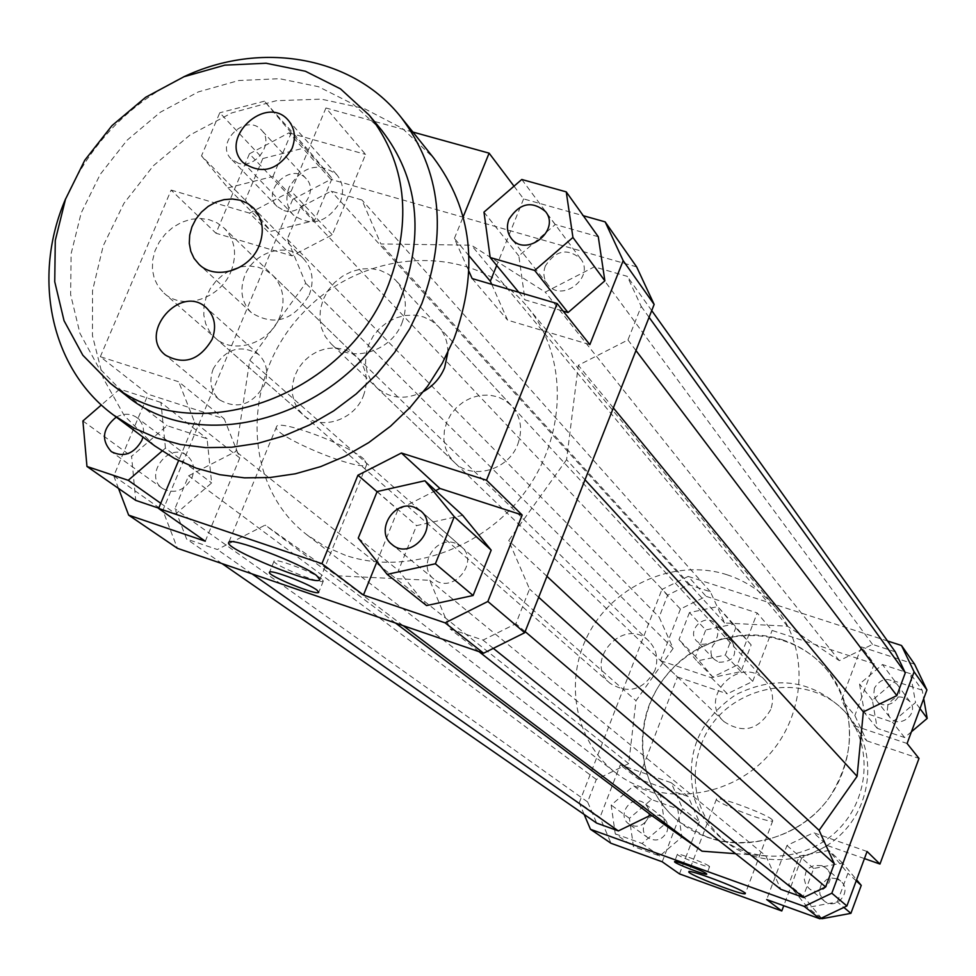<?xml version="1.0" encoding="UTF-8"?>
<svg xmlns="http://www.w3.org/2000/svg" width="976" height="976" viewBox="0 0 976 976"><rect width="100%" height="100%" fill="white"/><g stroke="black" fill="none" stroke-linecap="round" stroke-linejoin="round"><path stroke-width="0.73" stroke-dasharray="4.88 3.66" d="M423.669 391.437C405.809 400.331 390.046 398.952 376.37 387.326L370.819 380.408L367.147 372.259L365.524 363.267L366.037 353.922L368.647 344.699L373.222 336.061L379.518 328.473L387.216 322.312L395.927 317.908L405.186 315.468L414.544 315.138L423.486 316.932L431.563 320.762L438.358 326.46C444.812 333.646 447.972 342.356 447.825 352.592M517.744 444.361C522.977 429.647 520.952 416.813 511.644 405.845L505.263 400.477L497.699 396.842L489.33 395.097L480.607 395.329L471.969 397.537L463.881 401.587L456.731 407.285L450.9 414.324L446.691 422.34L444.324 430.941L443.909 439.651L445.495 448.057L448.984 455.694L454.206 462.185C471.762 480.521 508.362 470.383 517.744 444.361M279.709 317.115C269.669 343.564 233.325 355.118 215.135 337.842L209.535 331.486L205.716 323.825L203.838 315.248L203.996 306.208L206.192 297.155L210.291 288.579L216.099 280.905L223.309 274.524L231.544 269.754L240.401 266.863L249.405 265.984L258.115 267.18L266.07 270.376L272.853 275.439C283.455 286.822 285.736 300.718 279.709 317.115M363.365 395.914C368.879 380.64 366.634 367.635 356.63 356.911L350.238 352.116L342.771 349.054L334.609 347.883L326.191 348.627L317.92 351.262L310.246 355.654L303.548 361.571L298.18 368.708L294.41 376.699L292.434 385.142L292.349 393.596L294.179 401.624L297.826 408.822L303.109 414.8C320.287 431.087 354.178 420.558 363.365 395.914M707.295 837.31L680.248 822.573C633.143 786.815 630.191 711.358 672.818 668.157C714.578 624.128 790.084 624.567 827.392 670.463C856.22 710.723 856.94 752.984 829.563 797.246C802.101 835.712 749.788 852.621 707.295 837.31M345.394 555.295L325.24 546.633L307.001 534.872C240.84 484.535 240.962 375.797 304.231 311.6C366.281 246.233 474.97 242.512 527.467 306.964C567.666 355.203 567.483 434.113 525.381 491.55C483.547 549.159 406.248 576.047 345.394 555.295M249.429 153.805L288.981 132.846L330.852 179.364L292.666 199.47L249.429 153.805L215.977 233.227L292.019 255.883L332.255 234.813L365.585 154.415L325.935 107.982L412.909 132.065M288.981 132.846L365.585 154.415M514.01 186.184L523.612 198.909L583.27 215.708M636.645 266.887L330.852 179.364M262.8 158.539L245.281 200.226L270.986 231.336L314.601 220.491L332.108 178.364L306.025 147.535L262.8 158.539L219.783 112.765L201.507 155.867L245.281 200.226M292.666 199.47L162.833 510.375L177.425 548.317M566.58 459.696L508.667 540.582L529.553 589.053L515.865 623.713L483.022 640.097L450.021 628.849L429.757 580.293L337.062 575.803L265.204 525.1L217.355 549.525L186.611 539.045L174.899 508.703L188.612 475.8L235.899 451.449L249.758 360.266L305.695 283.199L287.286 239.132L300.584 207.229L331.193 191.137L361.925 199.982L380.872 243.963L471.359 245.183L545.267 292.117L594.323 266.863L627.251 276.342L641.208 306.391L627.958 339.953L578.304 365.292L566.58 459.696L585.014 479.777M837.31 901.909L847.924 873.3L828.868 850.45L799.356 856.086L788.73 884.488L807.628 907.46L837.31 901.909L843.862 907.424M867.078 851.487L813.569 832.711L786.949 845.509L766.685 899.543M584.16 814.448L579.219 802.845L599.984 817.424L611.025 843.288M615.258 833.846L642.049 843.496L664.754 824.171L660.508 795.318L633.717 785.863L611.171 805.078L615.258 833.846L633.448 846.497L629.41 818.327L651.456 799.551L677.698 808.848L681.907 837.091L659.703 855.976L633.448 846.497M662.228 861.796L682.541 808.579L671.207 782.74L620.272 764.867L599.984 817.424M205.277 541.216L239.779 457.951L224.199 418.814L148.157 394.267L100.321 356.716L178.718 381.787L224.199 418.814M239.779 457.951L194.627 422.205L178.718 381.787M158.722 508.154L175.753 513.913L211.633 482.949L207.083 438.736L167.055 425.67L131.577 456.353L135.725 500.383M118.511 488.415L113.765 475.91L148.157 394.267M435.662 490.611L397.952 509.753L376.992 561.603M377.078 491.733L397.952 509.753M462.685 515.34L416.569 525.613L398.501 570.472L426.549 605.571M491.709 284.309L507.618 320.14L589.833 344.638M469.005 255.81L454.389 238.4L468.956 271.352M472.14 278.563L507.618 320.14M523.612 198.909L496.711 265.448M598.276 236.717L555.271 224.517L518.842 255.932L525.003 299.864L563.164 311.112M292.019 255.883L249.514 213.122L291.165 191.174L332.255 234.813M325.935 107.982L291.165 191.174M671.207 782.74L688.153 796.55L699.292 821.841L682.541 808.579M688.153 796.55L638.255 778.982L620.272 764.867M679.491 873.898L699.292 821.841M914.597 664.229L861.43 646.917L874.203 663.851L772.114 630.435L757.193 612.965L706.087 596.324L680.443 609.024L661.911 589.467L688.165 576.413L706.087 596.324M688.165 576.413L887.538 640.988M910.449 673.708L882.463 664.546L859.539 684.042L864.443 712.809L892.442 722.155L915.537 702.549L910.449 673.708L922.198 690.154L923.711 698.645M861.43 646.917L841.617 699.768L853.634 725.534L907.094 743.48M579.219 802.845L661.911 589.467M680.443 609.024L660.496 660.667L677.49 677.002L638.255 778.982M689.434 612.586L678.991 639.683L696.852 660.996L725.327 655.091L735.77 627.8L717.738 606.596L689.434 612.586L705.758 629.947L733.476 624.14L751.154 644.929L740.967 671.634L713.09 677.381L695.559 656.482L705.758 629.947M660.496 660.667L711.394 677.759L737.319 665.022L757.193 612.965M786.949 845.509L801.552 858.111L827.587 845.619L813.569 832.711M801.552 858.111L783.74 905.716M864.443 858.587L827.587 845.619M853.634 725.534L866.664 740.784L854.866 715.554L841.617 699.768M866.664 740.784L918.989 758.425M874.203 663.851L854.866 715.554M737.319 665.022L752.728 681.394L727.364 693.826L711.394 677.759M752.728 681.394L772.114 630.435M677.49 677.002L727.364 693.826M113.765 475.91L162.833 510.375M100.321 356.716L171.117 190.076L215.977 233.227M701.61 644.319C716.311 643.965 720.959 637.157 715.567 623.871C705.392 611.928 685.628 630.533 696.937 641.391L701.61 644.319M718.885 662.253C733.257 661.935 737.795 655.274 732.5 642.281C722.533 630.581 703.232 648.747 714.31 659.386L718.885 662.253M874.423 688.092L873.74 694.412L876.228 700.158C885.598 713.09 907.155 696.754 897.103 684.335C888.355 676.844 880.791 678.1 874.423 688.092M887.855 705.331L887.196 711.504L889.636 717.128C898.811 729.767 919.843 713.846 910.01 701.695C901.458 694.363 894.065 695.571 887.855 705.331M821.841 865.688L814.167 865.407L809.494 867.737L806.042 871.702L804.273 879.278L805.651 884.268L808.86 888.27C821.011 899.14 838.604 878.376 825.952 868.103L821.841 865.688M836.713 878.766L831.723 878.071L826.818 879.388L821.28 884.622L819.645 889.465L819.999 894.528L824.061 900.811C835.944 911.438 853.109 891.173 840.739 881.133L836.713 878.766M695.559 656.482L678.991 639.683M713.09 677.381L696.852 660.996M740.967 671.634L725.327 655.091M751.154 644.929L735.77 627.8M733.476 624.14L717.738 606.596M911.425 731.768L904.63 737.539L877.217 728.352L872.398 700.195L894.809 681.15L922.198 690.154M894.809 681.15L882.463 664.546M872.398 700.195L859.539 684.042M877.217 728.352L864.443 712.809M904.63 737.539L892.442 722.155M920.002 708.625L915.537 702.549M856.208 880.816L847.924 873.3M821.865 918.733L803.346 896.249L813.703 868.481L842.569 863.004L856.586 879.791M842.569 863.004L828.868 850.45M813.703 868.481L799.356 856.086M803.346 896.249L788.73 884.488M821.206 918.221L807.628 907.46M694.509 798.783C699.707 814.789 708.832 828.075 721.911 838.616C755.009 865.285 808.055 861.161 838.97 828.892C870.202 796.928 872.556 743.773 844.813 711.565C813.252 680.15 776.957 674.489 735.941 694.619C698.23 720.471 684.42 755.192 694.509 798.783M648.21 817.778C650.077 811.947 648.796 807.128 644.367 803.321C632.009 793.159 615.722 815.302 629.056 824.159C637.182 828.282 643.562 826.16 648.21 817.778M666.95 831.747C668.755 826.05 667.499 821.341 663.168 817.607C651.065 807.664 635.181 829.283 648.235 837.957C656.177 841.995 662.423 839.933 666.95 831.747M659.703 855.976L642.049 843.496M681.907 837.091L664.754 824.171M677.698 808.848L660.508 795.318M651.456 799.551L633.717 785.863M629.41 818.327L611.171 805.078M283.882 210.535C300.889 216.513 318.81 190.954 306.208 178.742C291.556 161.443 260.616 190.796 277.013 206.424L283.882 210.535M238.303 163.212L231.214 158.99C214.317 142.886 246.477 112.362 261.556 130.186C274.549 142.764 255.871 169.299 238.303 163.212M545.377 265.936C542.863 272.755 543.595 278.892 547.585 284.321C561.444 303.573 595.592 277.135 580.598 258.725C567.422 247.819 555.673 250.222 545.377 265.936M455.097 543.132C435.381 535.507 416.935 566.434 433.795 578.951C452.022 595.36 480.436 562.091 461.343 546.706L455.097 543.132M201.507 155.867L227.896 187.868L270.986 231.336M227.896 187.868L272.987 176.461L314.601 220.491M272.987 176.461L291.263 132.882L332.108 178.364M291.263 132.882L264.447 101.187L306.025 147.535M264.447 101.187L219.783 112.765M249.514 213.122L171.117 190.076M521.782 179.474L555.271 224.517M483.974 212.121L518.842 255.932M518.756 292.263L525.003 299.864M454.389 238.4L463.173 216.843M377.139 491.562L416.569 525.613M358.253 538.093L398.501 570.472M194.627 422.205L178.584 460.599M191.979 477.752C195.188 468.712 193.577 461.38 187.136 455.78C169.116 440.884 143.021 475.617 162.553 488.512C174.57 494.442 184.379 490.843 191.979 477.752M116.266 417.094C123.781 413.153 130.674 413.336 136.945 417.63C142.679 422.425 144.68 428.903 142.96 437.077M160.747 503.299L175.753 513.913M162.077 451.058L165.432 448.155L211.633 482.949M165.432 448.155L160.955 402.454L207.083 438.736M160.955 402.454L119.682 389.107L167.055 425.67M82.899 420.961L131.577 456.353M119.682 389.107L101.37 404.967M709.113 866.102C705.575 863.15 677.161 852.548 677.381 854.244C675.88 855.537 709.564 868.542 709.589 866.688L709.113 866.102M321.568 578.829C313.259 572.204 274.439 557.625 274.097 561.005C270.962 564.165 322.397 585.1 323.324 581.049L321.568 578.829M772.077 819.596C766.538 813.911 716.238 795.403 716.445 799.112C713.578 802.174 772.37 824.732 772.76 820.706L772.077 819.596M363.95 459.196C349.481 445.154 277.904 418.594 276.55 426.719C269.888 435.003 364.036 473.97 366.878 464.149L363.95 459.196M701.049 745.274C693.973 764.367 693.35 783.472 699.182 802.601C704.343 818.522 713.432 831.723 726.425 842.215C759.34 868.713 812.069 864.651 842.776 832.577C873.813 800.82 876.131 747.994 848.547 715.969C809.507 666.486 721.618 684.664 701.049 745.274M735.562 853.683L765.904 855.94L429.757 580.293M403.1 625.628L337.062 575.803M765.904 855.94L780.812 889.319M478.948 651.614L450.021 628.849M493.319 648.357L483.022 640.097M525.149 631.606L515.865 623.713M538.679 597.288L529.553 589.053M546.95 576.316L508.667 540.582M895.248 651.797L872.532 644.416L839.336 660.642L787.437 626.202L724.619 622.981L710.382 591.737L688.69 584.685L667.669 595.128L659.154 617.125L673.135 648.406L635.998 700.707L628.703 763.635L596.312 779.47L587.613 801.93L596.641 823.097M249.758 360.266L635.998 700.707M673.135 648.406L305.695 283.199M724.619 622.981L380.872 243.963M787.437 626.202L471.359 245.183M710.382 591.737L361.925 199.982M688.69 584.685L331.193 191.137M667.669 595.128L300.584 207.229M287.286 239.132L659.154 617.125M613.355 407.907L578.304 365.292M635.974 350.555L627.958 339.953M649.077 317.31L641.208 306.391M651.724 310.612L627.251 276.342M872.532 644.416L594.323 266.863M839.336 660.642L545.267 292.117M596.312 779.47L188.612 475.8M628.703 763.635L235.899 451.449M587.613 801.93L174.899 508.703M222.077 563.616L186.611 539.045M252.089 573.9L217.355 549.525M395.512 623.03L265.204 525.1M309.233 294.947C314.443 280.832 312.564 268.766 303.585 258.774C287.944 241.597 254.004 251.344 244.842 275.464C239.401 290.177 241.584 302.597 251.405 312.71C274.171 326.631 293.447 320.714 309.233 294.947M726.961 574.742C746.298 581.086 762.488 592.042 775.517 607.597C810.117 648.894 806.249 716.86 765.879 758.181C725.912 799.905 658.105 806.017 615.697 772.809C573.864 740.735 563.189 678.088 590.224 630.789C616.905 583.294 676.795 558.455 726.961 574.742M770.723 709.576C758.584 730.072 742.98 734.074 723.924 721.569C696.608 697.096 741.589 653.066 765.513 680.87C772.614 689.202 774.346 698.767 770.723 709.576M654.872 670.5C643.404 690.13 628.495 694.424 610.134 683.371C582.587 660.972 624.469 615.563 649.003 641.208C656.726 649.443 658.678 659.203 654.872 670.5M782.288 639.756C800.222 645.746 815.265 655.982 827.392 670.463C859.575 708.905 856.269 771.711 819.145 809.714C782.398 848.071 719.727 853.463 680.248 822.573C641.317 792.719 631.033 734.647 655.835 690.935C680.321 647.039 735.745 624.359 782.288 639.756M289.225 187.087C285.163 197.884 286.529 207.193 293.337 215.001C311.442 227.201 327.094 222.809 340.319 201.849C344.223 191.394 343.027 182.317 336.708 174.606C318.615 161.699 302.78 165.859 289.225 187.087M213.256 368.782C208.705 381.311 210.804 391.669 219.539 399.843C237.51 409.871 252.455 404.906 264.362 384.959C268.766 372.832 266.875 362.694 258.713 354.556C240.682 343.796 225.529 348.542 213.256 368.782M381.738 130.333L353.214 104.188L318.457 86.693L279.563 78.702L238.742 80.52L198.274 91.927L160.369 112.216L127.075 140.227L100.186 174.436L81.167 212.988L71.102 253.809L70.638 294.667L79.922 333.28L98.552 367.427L125.636 395.073M65.697 198.677C90.073 143.716 129.332 103.127 183.464 76.945M231.056 271.291C237.4 254.248 235.094 239.852 224.163 228.103L217.16 222.882L208.925 219.6L199.909 218.417L190.564 219.368L181.377 222.418L172.813 227.408L165.31 234.057L159.259 242.048L154.952 250.966L152.634 260.348L152.415 269.73L154.318 278.611L158.234 286.554L163.992 293.117C182.768 310.954 220.515 298.79 231.056 271.291M401.978 323.007C408.005 306.549 405.894 292.275 395.67 280.21L388.643 274.329L380.262 270.389L370.978 268.571L361.279 268.961L351.641 271.535L342.588 276.159L334.561 282.589L327.997 290.506L323.202 299.486L320.445 309.075L319.872 318.774L321.519 328.107L325.289 336.561L331.023 343.711C350.299 363.902 391.205 352.116 401.978 323.007M154.733 445.886L124.306 415.678L103.2 378.176L92.452 335.683L92.525 290.677L103.261 245.72L123.964 203.289L153.415 165.713L190.003 135.017L231.727 112.923L276.293 100.711L321.275 99.137L364.097 108.47L402.283 128.332L433.49 157.734M376.37 387.326L454.206 462.185M438.358 326.46L511.644 405.845M215.135 337.842L303.109 414.8M272.853 275.439L356.63 356.911M307.001 534.872L615.697 772.809M527.467 306.964L775.517 607.597M732.5 642.281L715.567 623.871M714.31 659.386L696.937 641.391M910.01 701.695L897.103 684.335M889.636 717.128L876.228 700.158M840.739 881.133L825.952 868.103M824.061 900.811L808.86 888.27M663.168 817.607L644.367 803.321M648.235 837.957L629.056 824.159M306.208 178.742L261.556 130.186M277.013 206.424L231.214 158.99M580.598 258.725L545.56 211.609M547.585 284.321L511.217 238.303M461.343 546.706L420.705 510.887M433.795 578.951L391.986 544.462M187.136 455.78L136.945 417.63M162.553 488.512L111.337 451.656M677.381 854.244L674.562 861.674M709.589 866.688L706.77 874.13M274.097 561.005L269.486 572.241M323.324 581.049L318.786 592.188M716.445 799.112L688.836 871.775M772.76 820.706L745.335 893.565M276.55 426.719L228.75 542.436M366.878 464.149L319.921 579.476M721.911 838.616L726.425 842.215M844.813 711.565L848.547 715.969M303.585 258.774L253.516 208.01M251.405 312.71L199.019 264.35M336.708 174.606L288.371 120.39M293.337 215.001L243.109 162.589M258.713 354.556L206.387 307.818M219.539 399.843L165.432 355.105M649.003 641.208L224.163 228.103M610.134 683.371L163.992 293.117M765.513 680.87L395.67 280.21M723.924 721.569L331.023 343.711"/><path stroke-width="1.46" d="M447.825 352.592L444.605 367.696C440.322 377.907 433.344 385.813 423.669 391.437M412.909 132.065L489.11 153.159L514.01 186.184M583.27 215.708L605.144 221.869L623.176 260.665L654.152 304.439L636.645 266.887L605.144 221.869M178.584 460.599L158.588 508.459L205.277 541.216L128.649 515.133L177.425 548.317L483.584 653.212L524.698 632.716L654.152 304.439M623.176 260.665L589.833 344.638L557.162 303.548L486.512 480.229L522.184 515.023L487.854 601.472L445.141 622.859L483.584 653.212M524.698 632.716L487.854 601.472M819.962 918.806L846.887 905.984L831.833 893.211L804.236 906.387L819.962 918.806L766.685 899.543L781.788 910.962L679.491 873.898L662.228 861.796L611.025 843.288L590.468 829.295L584.16 814.448M846.887 905.984L867.078 851.487L879.962 864.053L864.443 858.587M804.236 906.387L590.468 829.295M706.295 873.544L706.77 874.13C706.77 875.936 673.074 862.906 674.562 861.674C674.306 860.015 702.732 870.653 706.295 873.544M744.578 892.637L745.335 893.565C745.31 896.663 686.311 873.898 688.836 871.775C688.312 868.872 738.722 887.733 744.578 892.637M101.37 404.967L82.899 420.961L86.962 466.467L135.725 500.383L158.722 508.154M128.649 515.133L118.511 488.415M522.184 515.023L439.895 488.451L435.662 490.611M439.895 488.451L401.417 453.01L357.936 475.214L377.078 491.733M376.992 561.603L363.462 595.055L321.909 563.664L357.936 475.214M445.141 622.859L363.462 595.055M473.104 595.506L491.172 550.135L462.685 515.34L424.902 480.765L377.139 491.562L358.253 538.093L387.155 574.364L426.549 605.571L473.104 595.506L435.394 563.774L454.267 516.707L491.172 550.135M496.711 265.448L490.33 281.222L491.709 284.309M490.33 281.222L469.005 255.81M468.956 271.352L472.14 278.563L557.162 303.548M563.164 311.112L568.02 312.54L604.864 280.82L598.276 236.717L566.251 191.882L521.782 179.474L483.974 212.121L490.184 257.518L518.756 292.263M926.919 689.959L914.597 664.229L901.507 645.502L914.097 671.83L926.919 689.959L907.094 743.48L918.989 758.425L879.962 864.053M887.538 640.988L901.507 645.502M783.74 905.716L781.788 910.962M923.711 698.645L927.2 718.385L911.425 731.768M927.2 718.385L920.002 708.625M856.586 879.791L861.247 885.378L850.901 913.341L843.862 907.424M861.247 885.378L856.208 880.816M850.901 913.341L821.865 918.733L821.206 918.221M508.984 219.246C519.732 202.923 531.932 200.373 545.56 211.609C561.054 230.617 525.527 258.189 511.217 238.303C507.093 232.691 506.349 226.334 508.984 219.246M414.239 507.203L420.705 510.887C440.457 526.796 410.835 561.456 391.986 544.462C374.552 531.53 393.816 499.358 414.239 507.203M490.184 257.518L534.677 270.437L568.02 312.54M534.677 270.437L572.936 237.461L604.864 280.82M572.936 237.461L566.251 191.882M463.173 216.843L489.11 153.159M454.267 516.707L424.902 480.765M387.155 574.364L435.394 563.774M401.417 453.01L486.512 480.229M321.909 563.664L158.588 508.459M142.96 437.077L141.849 440.383C133.907 453.999 123.732 457.756 111.337 451.656C100.833 439.956 102.48 428.427 116.266 417.094M86.962 466.467L128.222 480.314L160.747 503.299M128.222 480.314L162.077 451.058M316.566 575.523L319.847 579.659C317.993 587.101 223.053 548.341 228.75 542.436C229.311 536.19 301.242 563.262 316.566 575.523M316.968 590.102L318.749 592.286C317.883 596.202 266.399 575.279 269.486 572.241C269.779 568.971 308.623 583.575 316.968 590.102M222.077 563.616L596.641 823.097L618.357 830.905L651.004 815.045L702.025 851.182L735.562 853.683M702.025 851.182L403.1 625.628M493.319 648.357L803.59 897.505L780.812 889.319L478.948 651.614M803.59 897.505L825.635 886.964L525.149 631.606M825.635 886.964L834.297 863.699L538.679 597.288M834.297 863.699L819.096 830.356L546.95 576.316M819.096 830.356L857.099 776.323L585.014 479.777M914.097 671.83L831.833 893.211M857.099 776.323L863.357 711.882L896.834 695.62L905.301 672.854L895.248 651.797L651.724 310.612M863.357 711.882L613.355 407.907M896.834 695.62L635.974 350.555M905.301 672.854L649.077 317.31M618.357 830.905L252.089 573.9M651.004 815.045L395.512 623.03M259.201 245.586C249.783 270.279 215.464 280.881 199.019 264.35L194.078 258.408L190.784 251.308L189.295 243.414L189.686 235.118L191.93 226.871L195.895 219.075L201.41 212.134L208.156 206.4L215.818 202.166L223.992 199.653L232.264 198.994L240.206 200.214L247.416 203.276L253.516 208.01C262.788 218.356 264.679 230.885 259.201 245.586M291.97 148.657C278.136 170.519 261.836 175.168 243.109 162.589C218.075 138.519 266.289 93.537 288.371 120.39C294.898 128.368 296.094 137.787 291.97 148.657M212.085 339.404C199.592 360.217 184.037 365.451 165.432 355.105C137.128 333.548 180.841 283.101 206.387 307.818C214.818 316.236 216.721 326.765 212.085 339.404M110.129 383.117L125.636 395.073C205.668 462.697 358.887 410.408 401.124 297.521C424.706 233.581 418.24 177.852 381.738 130.333L369.27 115.229L340.49 88.865L305.403 71.248L266.106 63.245L224.87 65.148L183.976 76.738L145.656 97.283L111.984 125.636L84.778 160.223L65.502 199.202L55.278 240.45L54.741 281.735L64.05 320.738L82.826 355.227L110.129 383.117C190.869 451.376 345.833 398.33 388.668 284.15C412.567 219.49 406.114 163.187 369.27 115.229M183.464 76.945C260.568 40.26 353.031 56.047 401.282 117.559C441.079 170.702 447.923 232.752 421.791 303.707L409.725 328.79L394.56 352.495L376.59 374.357L356.155 393.962L333.621 410.945L309.441 424.987L284.077 435.833L257.993 443.299L231.702 447.24L205.68 447.63L180.414 444.483L156.355 437.895L133.919 428.013L113.509 415.032C50.435 368.855 31.586 276.964 65.697 198.677M401.282 117.559L433.49 157.734C472.323 209.596 479.167 269.925 453.999 338.745L442.36 363.072L427.708 386.045L410.323 407.212L390.534 426.195L368.708 442.616L345.26 456.17L320.653 466.626L295.338 473.787L269.791 477.545L244.5 477.85L219.917 474.714L196.493 468.236L174.643 458.561L154.733 445.886L113.509 415.032"/></g></svg>
